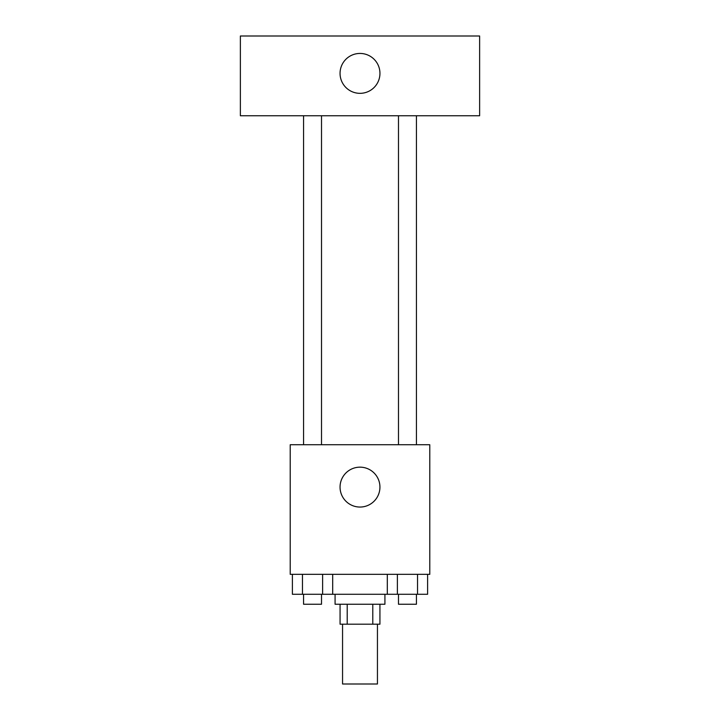 <?xml version="1.0" encoding="UTF-8"?>
<svg xmlns="http://www.w3.org/2000/svg" width="720" height="720" viewBox="0 0 720 720"><rect width="100%" height="100%" fill="white"/><g stroke="black" fill="none" stroke-linecap="round" stroke-linejoin="round"><path stroke-width="1.08" d="M342.558 624.186L342.558 684L377.442 684L377.442 624.186M372.789 604.242L372.789 624.186L340.065 624.186L340.065 604.242M372.789 624.186L379.935 624.186L379.935 604.242M384.921 594.279L384.921 604.242L335.079 604.242L335.079 594.279M347.211 604.242L347.211 624.186M332.694 574.335L332.694 594.279L427.599 594.279L427.599 574.335M429.786 574.335L290.214 574.335L290.214 444.735L429.786 444.735L429.786 574.335M379.935 487.107A19.935 19.935 0 0 1 350.028 504.378A19.935 19.935 0 0 1 350.028 469.836A19.935 19.935 0 0 1 379.935 487.107M398.484 444.735L398.484 115.758M321.516 115.758L321.516 444.735M479.628 115.758L240.372 115.758L240.372 36L479.628 36L479.628 115.758M360 53.442A19.935 19.935 0 0 1 377.271 83.358A19.935 19.935 0 0 1 342.729 83.358A19.935 19.935 0 0 1 360 53.442M387.306 574.335L387.306 594.279M417.528 574.335L417.528 594.279M397.377 574.335L397.377 594.279M416.43 594.279L416.43 604.242L398.484 604.242L398.484 594.279M332.694 594.279L292.401 594.279L292.401 574.335M322.623 574.335L322.623 594.279M302.472 574.335L302.472 594.279M321.516 594.279L321.516 604.242L303.57 604.242L303.57 594.279M416.43 444.735L416.43 115.758M303.57 115.758L303.57 444.735"/></g></svg>
